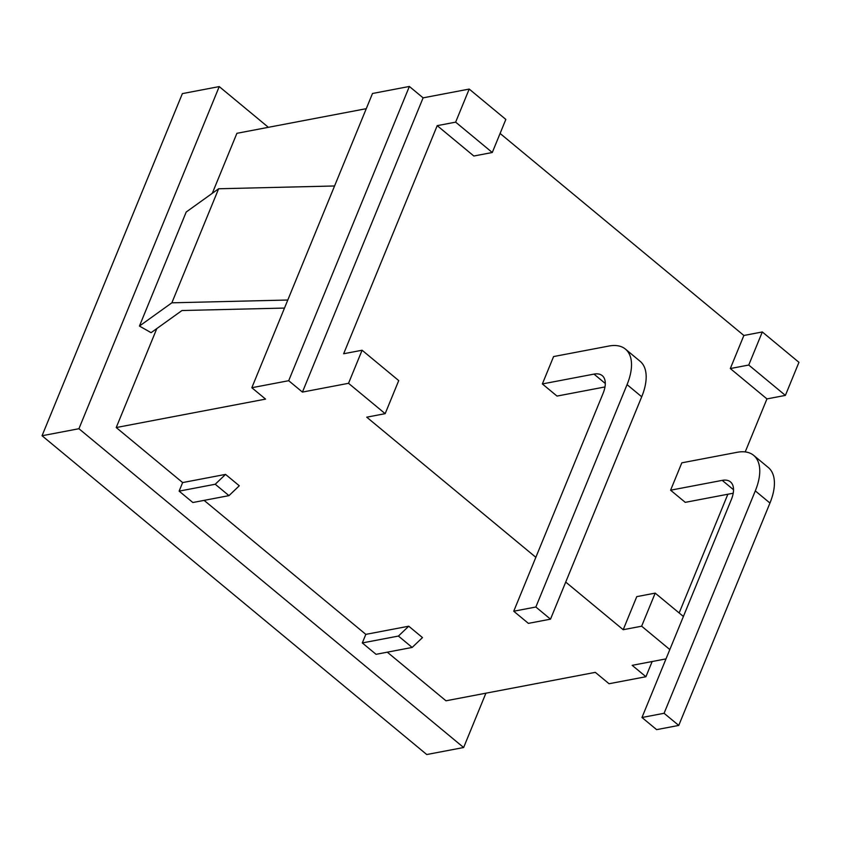 <?xml version="1.0" encoding="UTF-8"?>
<svg xmlns="http://www.w3.org/2000/svg" width="841" height="841" viewBox="0 0 841 841"><rect width="100%" height="100%" fill="white"/><g stroke="black" fill="none" stroke-linecap="round" stroke-linejoin="round"><path stroke-width="1.26" d="M284.489 308.069L181.971 310.529L151.086 332.679L139.438 326.066L171.858 302.813L287.79 300.027M334.56 185.977L218.628 188.762L171.858 302.813M218.628 188.762L186.208 212.016L139.438 326.066M485.909 693.184L463.633 747.512L426.755 754.535L42.05 435.743L182.371 93.614L219.238 86.591L268.384 127.317M463.633 747.512L78.928 428.721L219.238 86.591M665.998 658.892L632.18 665.336L645.92 676.721L609.052 683.744L595.312 672.358L445.972 700.795L387.302 652.174M398.424 636.059L412.164 647.444L376.053 654.319L362.313 642.934L398.424 636.059L408.747 626.209L365.824 634.377L362.313 642.934M365.824 634.377L204.111 500.374M179.122 491.133L192.862 502.519L228.973 495.633L239.286 485.783L225.546 474.398L182.634 482.576L179.122 491.133L215.233 484.248L228.973 495.633M182.634 482.576L116.226 427.543L265.567 399.107L251.827 387.722L288.694 380.7L302.434 392.085L348.531 383.307L385.167 413.667L366.729 417.178L535.843 557.32M366.266 108.678L236.899 133.309L212.289 193.314M156.815 328.568L116.226 427.543M469.204 89.072L455.643 122.145L492.279 152.505L505.84 119.433L469.204 89.072L423.107 97.85L409.367 86.465L372.5 93.488L251.827 387.722M762.314 331.964L748.742 365.036L730.314 368.547L766.95 398.907L785.389 395.396L798.95 362.324L762.314 331.964L743.875 335.475L500.09 133.456M669.825 649.557L641.641 626.198L623.202 629.709L565.72 582.077M412.164 647.444L422.487 637.594L408.747 626.209M743.875 335.475L730.314 368.547M785.389 395.396L748.742 365.036M492.279 152.505L473.84 156.016L437.204 125.656L455.643 122.145M42.05 435.743L78.928 428.721M535.854 607.013L627.06 384.631A55.243 28.068 129.6 0 0 625.441 349.11A55.243 28.068 129.6 0 0 608.895 346.04L553.588 356.563L542.361 383.938L593.988 374.108A27.627 14.034 129.6 0 1 602.251 375.643A27.627 14.034 129.6 0 1 603.071 393.409L513.735 611.228L535.854 607.013L550.508 619.165L528.39 623.37L513.735 611.228M604.984 386.944L557.015 396.079L542.361 383.938M664.085 713.284L755.302 490.892A55.243 28.068 129.6 0 0 753.673 455.38A55.243 28.068 129.6 0 0 737.137 452.3L681.82 462.834L670.592 490.198L722.219 480.369A27.627 14.034 129.6 0 1 730.493 481.914A27.627 14.034 129.6 0 1 731.302 499.67L641.967 717.499L664.085 713.284L678.75 725.426L656.621 729.641L641.967 717.499M733.226 493.215L685.257 502.35L670.592 490.198M641.641 626.198L655.202 593.126L636.763 596.637L623.202 629.709M766.95 398.907L745.21 451.922M727.854 494.235L679.15 612.973M348.531 383.307L362.093 350.234L343.654 353.746L437.204 125.656M655.202 593.126L683.397 616.485M652.153 661.531L645.92 676.721M409.367 86.465L288.694 380.7M423.107 97.85L302.434 392.085M362.093 350.234L398.729 380.595L385.167 413.667M215.233 484.248L225.546 474.398M753.673 455.38L768.327 467.522A55.243 28.068 129.6 0 1 769.957 503.044L678.75 725.426M625.441 349.11L640.096 361.262A55.243 28.068 129.6 0 1 641.715 396.773L550.508 619.165M755.302 490.892L769.957 503.044M722.219 480.369L733.541 489.756M627.06 384.631L641.715 396.773M593.988 374.108L605.299 383.485"/></g></svg>
